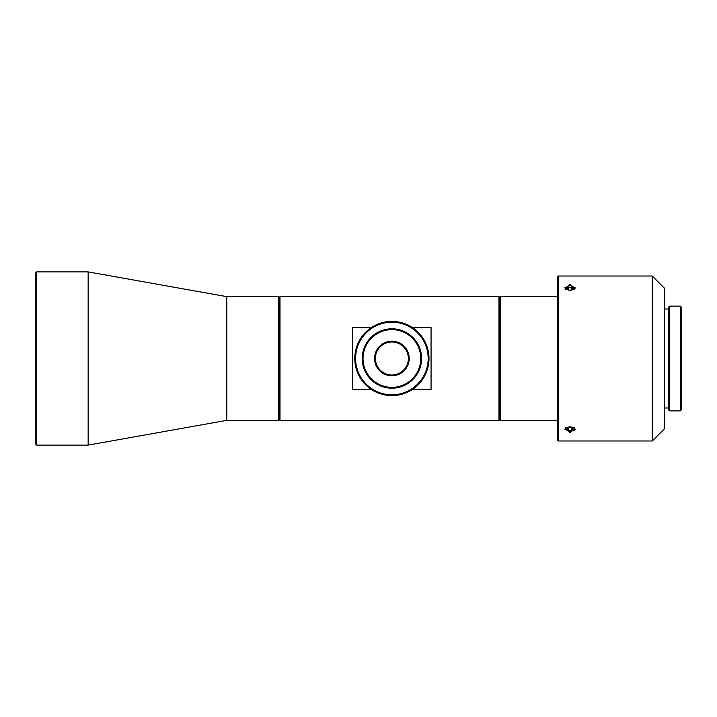 <?xml version="1.0" encoding="UTF-8"?>
<svg xmlns="http://www.w3.org/2000/svg" width="717" height="717" viewBox="0 0 717 717"><rect width="100%" height="100%" fill="white"/><g stroke="black" fill="none" stroke-linecap="round" stroke-linejoin="round"><path stroke-width="1.08" d="M390.505 321.413L391.885 321.386A37.114 37.114 0 0 0 354.772 358.5A37.114 37.114 0 0 0 391.885 395.614A37.114 37.114 0 0 0 428.999 358.5A37.114 37.114 0 0 0 391.885 321.386L393.266 321.413M384.796 322.067L385.979 321.861M386.087 321.843L386.848 321.727M387.933 321.592L389.161 321.485M363.877 382.86L363.474 382.385M362.999 381.811L362.39 381.032M361.682 380.064L360.911 378.943M357.622 372.768L357.254 371.845M357.156 371.594L356.788 370.572M394.61 321.485L395.847 321.592M396.922 321.727L397.523 321.816M397.792 321.861L398.975 322.067M426.982 370.572L426.776 371.164M426.516 371.854L426.149 372.777M425.665 373.88L425.082 375.099M421.372 381.041L420.762 381.82M420.592 382.027L419.893 382.86M396.259 342.592L395.309 342.368L396.259 342.592M390.702 342.045L389.546 342.17L390.702 342.045M389.053 342.251L388.506 342.35M388.462 342.368L387.512 342.592L388.462 342.368M394.708 342.251L395.264 342.35M391.885 375A16.5 16.5 0 0 1 375.385 358.5A16.5 16.5 0 0 1 391.885 342A16.5 16.5 0 0 1 408.376 358.5A16.5 16.5 0 0 1 391.885 375M375.636 361.341L375.771 362.022M375.986 362.919L376.317 363.958M376.335 364.012L377.294 366.19M377.447 366.486L377.76 367.014M377.922 367.283L378.612 368.305M378.684 368.386L379.203 369.049M379.356 369.228L380.091 370.026M380.754 370.68L381.292 371.146M402.47 371.155L402.99 370.698M403.653 370.062L404.388 369.255M404.433 369.21L405.84 367.292M406.019 367.005L406.324 366.477M406.467 366.208L407.005 365.087M407.05 364.989L407.364 364.209M407.444 363.985L407.767 362.954M407.991 362.049L408.134 361.35M391.885 341.175A17.325 17.325 0 0 1 409.21 358.5A17.325 17.325 0 0 1 391.885 375.825A17.325 17.325 0 0 1 374.561 358.5A17.325 17.325 0 0 1 391.885 341.175M391.885 387.368A28.868 28.868 0 0 1 363.017 358.5A28.868 28.868 0 0 1 391.885 329.632A28.868 28.868 0 0 1 420.754 358.5A28.868 28.868 0 0 1 391.885 387.368M391.885 328.807A29.693 29.693 0 0 1 421.578 358.5A29.693 29.693 0 0 1 391.885 388.193A29.693 29.693 0 0 1 362.193 358.5A29.693 29.693 0 0 1 391.885 328.807M391.885 322.211A36.289 36.289 0 0 0 355.596 358.5A36.289 36.289 0 0 0 391.885 394.789A36.289 36.289 0 0 0 428.174 358.5A36.289 36.289 0 0 0 391.885 322.211M652.282 440.982L558.256 440.982L558.256 276.018L652.282 276.018L652.282 440.982L664.65 428.605L664.65 288.395L652.282 276.018M570.006 432.754L565.346 427.959L570.006 426.714L574.667 427.959L570.006 432.754L570.006 431.607L564.853 429.214L565.695 427.744M570.006 290.286L574.667 289.041L570.006 284.246L565.346 289.041L570.006 290.286M558.256 276.018L557.432 276.843L557.432 440.157L558.256 440.982M680.325 306.123L681.15 306.948L681.15 410.052L680.325 410.877L669.606 410.877L669.606 306.123L680.325 306.123L680.325 410.877M669.606 410.877L668.782 410.052L668.782 306.948L669.606 306.123M668.782 309.009L664.65 309.009M668.782 407.991L664.65 407.991M574.317 427.744L575.159 429.214L570.006 431.607M574.317 289.256L575.159 287.786L570.006 285.393L564.853 287.786L565.695 289.256M575.151 429.062A5.153 2.581 0 0 1 573.358 430.881M568.464 427.583L566.923 428.918L568.464 430.254L571.548 430.254L573.089 428.918L571.548 427.583L568.464 427.583L568.464 430.254M571.548 427.583L571.548 430.254M573.358 286.836A5.153 2.581 180 0 1 575.061 288.297M568.464 287.463L566.923 288.799L568.464 290.134L571.548 290.134L573.089 288.799L571.548 287.463L568.464 287.463L568.464 290.134M571.548 290.134L571.548 287.463M371.263 327.642L352.71 327.642L352.71 389.358L371.263 389.358M279.988 358.5L279.988 420.359L498.978 420.359L498.978 296.641L279.988 296.641L279.988 358.5M412.508 327.642L431.06 327.642L431.06 389.358L412.508 389.358M498.978 420.359L499.803 419.535L499.803 297.465L498.978 296.641M499.803 297.465L500.627 296.641L500.627 420.359L557.432 420.359M279.988 420.359L279.164 419.535L279.164 297.465L279.988 296.641M279.164 297.465L278.339 296.641L278.339 420.359L279.164 419.535M278.339 420.359L226.787 420.359L226.787 296.641L278.339 296.641M226.787 296.641L88.146 271.895L88.146 445.105L226.787 420.359M36.675 271.895L35.85 272.72L35.85 444.28L36.675 445.105L36.675 271.895L88.146 271.895M570.006 285.393L570.006 284.246M565.346 427.968L565.991 427.529M574.676 427.968L574.021 427.529M565.991 289.471L565.346 289.032M574.03 289.471L574.676 289.032M499.803 419.535L500.627 420.359M500.627 296.641L557.432 296.641M36.675 445.105L88.146 445.105"/></g></svg>
